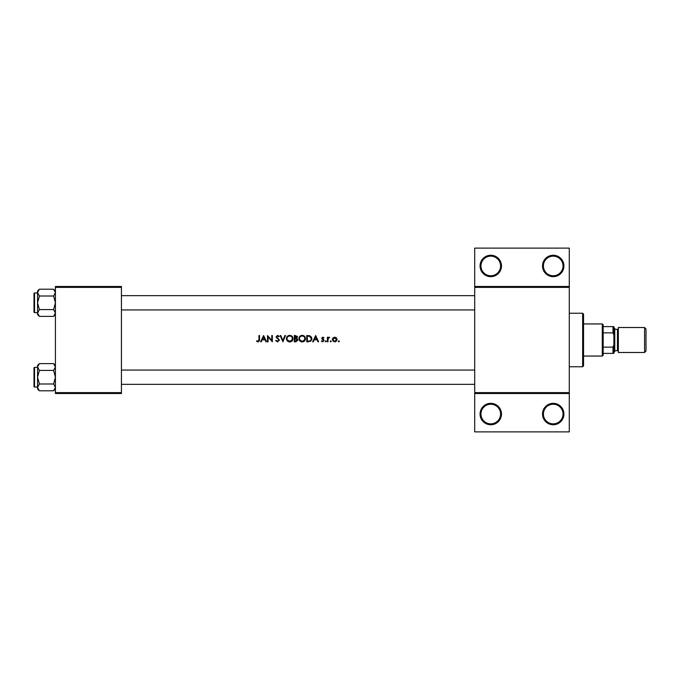 <?xml version="1.0" encoding="UTF-8"?>
<svg xmlns="http://www.w3.org/2000/svg" width="680" height="680" viewBox="0 0 680 680"><rect width="100%" height="100%" fill="white"/><g stroke="black" fill="none" stroke-linecap="round" stroke-linejoin="round"><path stroke-width="1.02" d="M290.216 336.065L289.688 336.022C291.337 336.149 292.255 337.025 292.425 338.657L292.069 340L289.688 341.3L287.334 340L286.986 338.691L287.113 339.515M296.403 341.088L297.389 340L294.831 341.148L294.831 338.819L297.287 339.55M302.702 336.065L302.183 336.022C303.832 336.149 304.742 337.025 304.912 338.657L304.563 340L302.183 341.3L299.82 340L299.472 338.691L299.6 339.515M311.024 340L311.321 338.742L309.672 336.353L311.321 338.742L311.024 340L309.817 340.986L307.317 341.148L307.317 336.183L309.23 336.26M336.473 340.008L334.738 337.705L336.481 340L334.738 341.3L332.996 339.975M501.475 414.043A10.701 10.701 0 0 1 490.773 424.753A10.701 10.701 0 0 1 480.063 414.043A10.701 10.701 0 0 1 490.773 403.342A10.701 10.701 0 0 1 501.475 414.043M480.956 414.043A9.818 9.818 0 0 0 490.773 423.861A9.818 9.818 0 0 0 500.582 414.043A9.818 9.818 0 0 0 490.773 404.234A9.818 9.818 0 0 0 480.956 414.043M563.924 414.043A10.701 10.701 0 0 1 553.222 424.753A10.701 10.701 0 0 1 542.512 414.043A10.701 10.701 0 0 1 553.222 403.342A10.701 10.701 0 0 1 563.924 414.043M543.405 414.043A9.818 9.818 0 0 0 553.222 423.861A9.818 9.818 0 0 0 563.031 414.043A9.818 9.818 0 0 0 553.222 404.234A9.818 9.818 0 0 0 543.405 414.043M501.475 265.957A10.701 10.701 0 0 1 490.773 276.658A10.701 10.701 0 0 1 480.063 265.957A10.701 10.701 0 0 1 490.773 255.246A10.701 10.701 0 0 1 501.475 265.957M480.956 265.957A9.818 9.818 0 0 0 490.773 275.765A9.818 9.818 0 0 0 500.582 265.957A9.818 9.818 0 0 0 490.773 256.139A9.818 9.818 0 0 0 480.956 265.957M563.924 265.957A10.701 10.701 0 0 1 553.222 276.658A10.701 10.701 0 0 1 542.512 265.957A10.701 10.701 0 0 1 553.222 255.246A10.701 10.701 0 0 1 563.924 265.957M543.405 265.957A9.818 9.818 0 0 0 553.222 275.765A9.818 9.818 0 0 0 563.031 265.957A9.818 9.818 0 0 0 553.222 256.139A9.818 9.818 0 0 0 543.405 265.957M258.961 339.694L258.094 341.3L256.887 340.74L256.555 341.224L258.06 341.947L259.514 340L259.522 335.537L258.961 335.537L258.961 339.694L258.315 341.275M263.602 335.537L260.644 341.785L261.256 341.785L262.2 339.779L265.03 339.779L265.957 341.785L266.569 341.785L263.602 335.537M267.529 335.537L267.529 341.785L268.09 341.785L268.09 336.88L272.332 341.785L272.332 335.537L271.771 335.537L271.771 340.45L267.529 335.537M277.372 341.284L278.817 340.247L278.587 339.635L278.817 340.247L277.593 341.3L276.225 340.263L275.689 340.578L277.593 341.947L279.352 340L276.649 336.812L277.567 336.022L278.791 336.821L279.293 336.438L277.635 335.376L276.089 336.838L278.587 339.635L276.089 336.838L277.635 335.376L279.293 336.438M280.177 335.537L282.897 341.785L285.541 335.537L284.937 335.537L282.854 340.459L280.78 335.537L280.177 335.537M286.425 338.691L286.688 340L289.714 341.947L292.714 340L292.986 338.657C292.808 336.634 291.703 335.546 289.663 335.376C287.674 335.58 286.594 336.685 286.425 338.691M294.27 335.537L294.27 341.785L295.953 341.785L297.95 340.008L296.743 338.419L297.466 337.084L295.486 335.537L294.27 335.537M298.911 338.691L299.175 340L302.2 341.947L305.209 340L305.473 338.657C305.295 336.634 304.19 335.546 302.149 335.376C300.161 335.58 299.081 336.685 298.911 338.691M306.756 335.537L306.756 341.785L308.695 341.785L311.67 340L311.882 338.742L310.003 335.767L306.756 335.537M315.648 335.537L312.681 341.785L313.293 341.785L314.245 339.779L317.075 339.779L317.993 341.785L318.606 341.785L315.648 335.537M322.643 339.66L323.493 340.57L322.685 341.3L321.776 340.825L321.411 341.25L322.711 341.861L324.054 340.544L322.363 338.733L322.804 337.705L323.969 337.79L322.804 337.144L321.649 338.334L322.643 339.66M327.411 337.221L327.411 341.785L327.973 341.785L328.075 338.683L329.57 337.297L327.973 337.892L327.973 337.221L327.411 337.221M332.375 339.515L334.738 341.861L337.101 339.515L336.473 337.892L334.738 337.144L333.004 337.892L332.375 339.515M297.95 340.008L296.743 338.419L297.466 337.084M330.735 340.825L330.216 341.343L330.735 341.861L331.253 341.343L330.735 340.825L331.253 341.343L330.735 341.861L330.216 341.343L330.735 340.825L331.253 341.343L330.735 341.861L331.253 341.343M325.771 340.825L325.252 341.343L325.771 341.861L326.289 341.343L325.771 340.825L326.289 341.343L325.771 341.861L325.252 341.343L325.771 340.825L326.289 341.343L325.771 341.861L326.289 341.343L325.771 340.825M338.819 340.825L338.3 341.343L338.819 341.861L339.346 341.343L338.819 340.825L339.346 341.343L338.819 341.861L338.3 341.343L338.819 340.825L339.346 341.343L338.819 341.861L339.346 341.343M569.279 287.368L474.708 287.368L474.708 286.475L569.279 286.475L569.279 393.524L474.708 393.524L474.708 392.632L569.279 392.632M121.431 393.524L55.411 393.524L55.411 392.632L121.431 392.632L121.431 393.524M121.431 287.368L55.411 287.368L55.411 286.475L121.431 286.475L121.431 392.632M55.411 287.368L55.411 392.632M474.708 287.368L474.708 392.632M569.279 393.524L569.279 431.885L474.708 431.885L474.708 393.524M474.708 286.475L474.708 248.115L569.279 248.115L569.279 286.475M259.497 340.399L259.403 341.037M256.887 340.74L258.094 341.3M314.543 339.142L315.681 336.753L316.778 339.142L314.543 339.142L316.778 339.142M321.649 338.334L323.144 337.195M322.804 337.144L323.969 337.79M322.209 338.317L322.804 337.705L323.587 338.181L322.804 337.705L322.209 338.317L324.054 340.544M323.017 339.201L323.841 339.839M322.711 341.861L321.411 341.25M321.776 340.825L322.685 341.3L323.493 340.57L322.685 341.3L321.776 340.825M329.086 337.144L327.973 337.892L329.57 337.297M329.264 337.781L328.805 337.73M328.984 337.705L328.032 338.921M328.151 338.436L327.973 340.247M336.762 340.74L335.138 341.836M333.243 341.351L332.716 340.74M334.441 341.284L335.036 341.284M335.317 341.216L335.758 341.012M335.835 340.952L336.353 340.323M333.344 340.671L334.161 341.216M333.064 338.827L332.936 339.515L334.738 337.705L333.276 338.462M311.431 336.94L311.635 337.374M311.831 339.388L310.505 341.42M308.584 336.2L307.76 336.183M309.4 341.071L310.19 340.833M308.031 341.148L308.933 341.122M299.276 337.144L300.9 335.631M301.393 335.469L301.826 335.393M303.382 335.589L304.512 336.32M305.473 338.657C305.295 340.663 304.207 341.76 302.2 341.947M301.725 341.912L301.249 341.819M300.39 341.428L299.685 340.799M304.427 340.204L304.87 338.13M304.819 337.943L304.351 337.034M301.826 341.284L303.374 341.054M300.271 340.552L301.486 341.224M299.498 338.317L299.472 338.691C299.625 337.059 300.534 336.166 302.183 336.022L301.648 336.073M301.486 336.107L301.019 336.277M297.185 336.175L297.432 336.736M296.514 337.892L296.905 337.101L294.831 338.181L294.831 336.183L296.888 336.872M294.831 338.181L295.647 338.164M297.389 340.008L296.37 338.895M295.622 341.148L296.089 341.122M286.79 337.144L288.133 335.758M288.906 335.469L289.34 335.393M290.896 335.589L292.969 338.351M292.986 338.657C292.808 340.663 291.72 341.76 289.714 341.947M289.238 341.912L288.762 341.819M287.903 341.428L287.19 340.799M291.941 340.204L292.375 338.13M292.332 337.943L291.865 337.034M289.34 341.284L290.887 341.054M287.776 340.544L288.991 341.224M287.002 338.317L286.986 338.691C287.139 337.059 288.039 336.166 289.688 336.022L289.161 336.073M289 336.107L288.524 336.277M278.791 340.467L278.587 339.635M277.805 338.887L276.089 336.838L276.445 337.79M277.763 336.039L278.655 336.651M277.567 336.022L276.649 336.812L279.378 340.255M276.649 336.812L277.066 337.62M262.505 339.142L263.636 336.753L264.741 339.142L262.505 339.142L264.741 339.142M582.658 366.767L582.658 313.233L583.55 314.126L583.55 365.874L582.658 366.767L569.279 366.767M582.658 313.233L569.279 313.233M37.57 367.387L34.535 367.387L34.535 387.013A0.535 0.535 0 0 1 34 386.478L34 367.923A0.535 0.535 0 0 1 34.535 367.387A0.535 0.535 0 0 0 34 367.923L34 369.172M55.411 367.004L53.592 370.404L39.389 370.404L37.57 367.004L39.389 363.604L53.592 363.604L55.411 367.004M34 386.478L34 385.228M37.57 292.986L34.535 292.986L34.535 312.613A0.535 0.535 0 0 1 34 312.077L34 293.522A0.535 0.535 0 0 1 34.535 292.986A0.535 0.535 0 0 0 34 293.522L34 294.772M55.411 292.604L53.592 296.004L39.389 296.004L37.57 292.604L39.389 289.204L53.592 289.204L55.411 292.604M39.389 289.204L37.57 291.023L37.57 314.576L39.389 316.396L37.57 312.995L39.389 309.596L37.57 302.796L39.389 296.004M34 312.077L34 310.828M55.411 291.023L53.592 289.204M34.535 312.613L37.57 312.613M53.592 296.004L55.411 302.796L53.592 309.596L55.411 312.995L53.592 316.396L39.389 316.396M53.592 309.596L39.389 309.596M54.901 314.747L55.378 313.463M38.08 290.844L37.604 292.128M55.411 365.423L53.592 363.604M37.604 387.872L37.57 388.977L39.389 390.796L37.57 387.396L39.389 383.996L37.57 377.204L39.389 370.404M34.535 387.013L37.57 387.013M53.592 370.404L55.411 377.204L53.592 383.996L55.411 387.396L53.592 390.796L39.389 390.796M53.592 383.996L39.389 383.996M54.901 389.155L55.378 387.872M38.08 365.253L37.604 366.537M39.389 363.604L37.57 365.423L37.57 387.396M602.284 356.056L602.284 323.944L603.177 324.836L603.177 355.164L602.284 356.056L583.55 356.056M602.284 323.944L583.55 323.944M613.887 353.379L612.994 353.379L612.994 347.14L613.887 344.964L613.887 353.379M603.177 353.379L612.994 353.379M603.177 326.621L613.887 326.621L613.887 344.964M603.177 347.14L612.994 347.14M613.887 335.036L612.994 332.86L612.994 326.621M603.177 332.86L612.994 332.86M646 328.942L646 351.058L644.572 352.486L644.572 327.513L646 328.942M613.887 327.513L614.779 328.406L614.779 351.594L613.887 352.486M614.779 350.701L617.448 350.701A0.892 0.892 0 0 1 618.341 351.594M614.779 329.298L617.448 329.298A0.892 0.892 0 0 0 618.341 328.406M644.572 352.486L618.341 352.486L618.341 327.513L644.572 327.513M617.448 350.701L617.448 329.298M121.431 370.065L474.708 370.065M121.431 384.336L474.708 384.336M474.708 309.935L121.431 309.935M474.708 295.664L121.431 295.664M55.411 314.576L53.592 316.396M55.411 388.977L53.592 390.796"/></g></svg>
